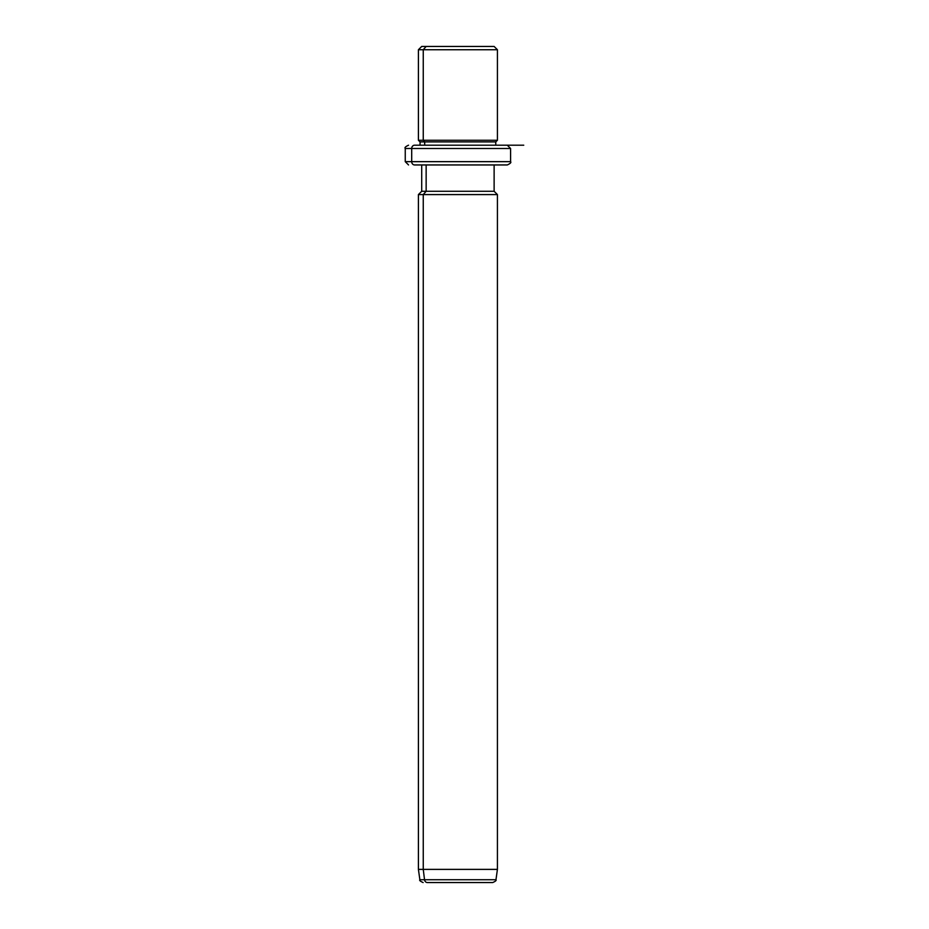 <?xml version="1.0" encoding="UTF-8"?>
<svg xmlns="http://www.w3.org/2000/svg" width="929" height="929" viewBox="0 0 929 929"><rect width="100%" height="100%" fill="white"/><g stroke="black" fill="none" stroke-linecap="round" stroke-linejoin="round"><path stroke-width="1.39" d="M489.688 46.45L426.144 46.45L494.123 46.45L497.421 49.736L423.252 49.736L426.144 46.45L423.252 49.736L418.41 49.736L497.421 49.736L497.421 140.267L423.252 140.267L423.252 49.736L423.252 140.267L418.41 140.267L497.421 140.267L495.772 141.905L424.692 141.905L423.252 140.267L424.692 141.905L420.059 141.905L495.772 141.905L495.772 145.203L501.254 145.203L414.589 145.203A3.286 2.892 90 0 0 411.698 148.489L405.253 148.489L411.698 148.489A3.286 2.892 -90 0 1 414.589 145.203L495.772 145.203M420.059 145.203L420.059 141.905L418.41 140.267L418.41 49.736L421.708 46.45L426.144 46.45M424.692 145.203L424.692 141.905L424.692 145.203M501.254 164.956L414.589 164.956A3.286 2.892 -90 0 1 411.698 161.658A3.286 2.892 90 0 0 414.589 164.956L507.292 164.956C510.323 163.562 511.426 162.459 510.59 161.658L411.698 161.658L510.59 161.658L510.59 148.489L411.698 148.489L411.698 161.658L405.253 161.658L411.698 161.658L411.698 148.489L510.59 148.489L507.292 145.203M488.445 882.55L427.386 882.55A3.286 2.892 -90 0 1 424.53 879.717L423.252 869.381L423.252 194.579L426.144 191.281L423.252 194.579L423.252 869.381L424.53 879.717A3.286 2.892 90 0 0 427.386 882.55L492.707 882.55C495.505 881.342 496.597 880.402 495.97 879.717L424.53 879.717L495.97 879.717L497.421 869.381L423.252 869.381L497.421 869.381L497.421 194.579L423.252 194.579L497.421 194.579L494.123 191.281L426.144 191.281L426.144 164.956L426.144 191.281L421.708 191.281L494.123 191.281L494.123 164.956M423.252 194.579L418.41 194.579L423.252 194.579M423.252 869.381L418.41 869.381L423.252 869.381M424.53 879.717L419.873 879.717L424.53 879.717M467.519 145.203L523.747 145.203M408.539 164.956L405.253 161.658L405.253 148.489C404.417 147.688 405.508 146.596 408.539 145.203M423.125 882.55C420.233 881.261 419.153 880.32 419.873 879.717L418.41 869.381L418.41 194.579L421.708 191.281L421.708 164.956"/></g></svg>
